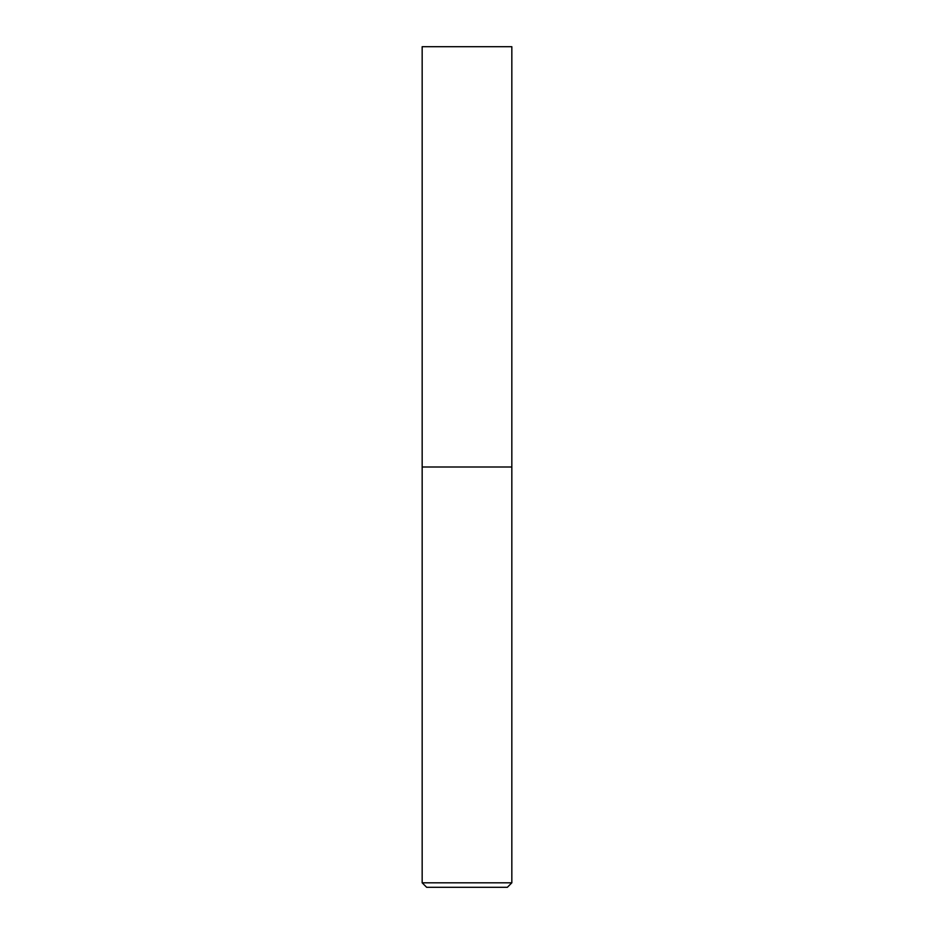<?xml version="1.0" encoding="UTF-8"?>
<svg xmlns="http://www.w3.org/2000/svg" width="934" height="934" viewBox="0 0 934 934"><rect width="100%" height="100%" fill="white"/><g stroke="black" fill="none" stroke-linecap="round" stroke-linejoin="round"><path stroke-width="1.4" d="M511.832 882.817L511.832 46.7L422.168 46.7L422.168 882.817L426.651 887.3L507.349 887.3L511.832 882.817L422.168 882.817M422.168 467L511.832 467L422.168 467"/></g></svg>
